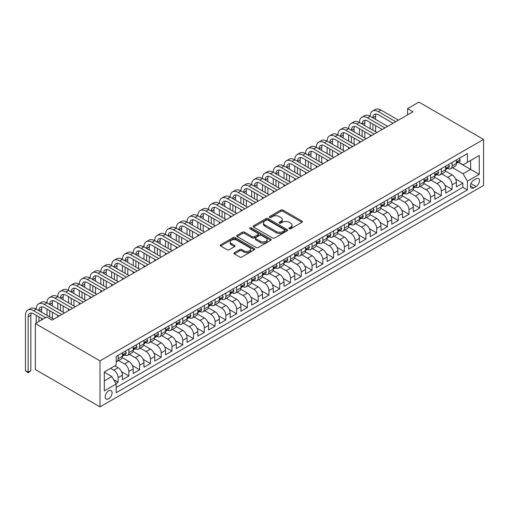 <?xml version="1.0" encoding="UTF-8"?>
<svg xmlns="http://www.w3.org/2000/svg" width="509" height="509" viewBox="0 0 509 509"><rect width="100%" height="100%" fill="white"/><g stroke="black" fill="none" stroke-linecap="round" stroke-linejoin="round"><path stroke-width="0.76" d="M289.22 228.764A1.05 0.604 0 0 0 290.703 228.764L301.939 222.28A1.495 0.865 0 0 0 302.378 221.669A1.495 0.865 0 0 0 301.939 221.059L282.902 210.071A1.495 0.865 0 0 0 280.79 210.071L269.554 216.554A1.05 0.604 0 0 0 269.248 216.98A1.05 0.604 0 0 0 269.554 217.413A1.05 0.604 0 0 0 271.03 217.413L272.487 216.573A4.785 2.761 0 0 1 279.256 216.573L280.841 217.489A4.785 2.761 0 0 1 282.24 219.443A4.785 2.761 0 0 1 280.841 221.396L279.384 222.236A1.05 0.604 0 0 0 279.078 222.662A1.05 0.604 0 0 0 279.384 223.088A1.05 0.604 0 0 0 280.866 223.088L282.323 222.248A4.785 2.761 0 0 1 289.087 222.248L290.677 223.165A4.785 2.761 0 0 1 292.077 225.118A4.785 2.761 0 0 1 290.677 227.071L289.22 227.911A1.05 0.604 0 0 0 288.915 228.337A1.05 0.604 0 0 0 289.22 228.764L289.22 227.911M108.621 398.808A4.874 2.812 120 0 0 111.808 394.513A4.874 2.812 120 0 0 111.064 390.607A4.874 2.812 120 0 0 108.621 390.848A4.874 2.812 120 0 0 105.439 395.143A4.874 2.812 120 0 0 106.184 399.05A4.874 2.812 120 0 0 108.621 398.808M234.363 252.687A1.495 0.865 0 0 0 233.924 253.297A1.495 0.865 0 0 0 234.363 253.908L239.701 256.988A1.495 0.865 0 0 0 241.82 256.988L254.296 249.785A1.495 0.865 0 0 0 254.735 249.175A1.495 0.865 0 0 0 254.296 248.564L235.26 237.576A1.495 0.865 0 0 0 233.147 237.576L220.671 244.778A1.495 0.865 0 0 0 220.232 245.389A1.495 0.865 0 0 0 220.671 246L227.122 249.722A1.495 0.865 0 0 0 229.235 249.722L234.573 246.642A1.495 0.865 0 0 0 235.012 246.032A1.495 0.865 0 0 0 234.573 245.421L231.379 243.569A4.002 2.31 0 0 1 230.202 241.94A4.002 2.31 0 0 1 232.677 239.803A4.002 2.31 0 0 1 237.035 240.305L249.563 247.539A4.002 2.31 0 0 1 250.74 249.175A4.002 2.31 0 0 1 248.265 251.306A4.002 2.31 0 0 1 243.906 250.81L241.82 249.601A1.495 0.865 0 0 0 239.701 249.601L234.363 252.687L234.363 253.908M483.55 139.428L418.907 102.105L407.594 108.64L412.984 111.745L52.064 320.123L46.675 317.012L35.363 323.546L100.006 360.862L483.55 139.428L483.55 185.454L100.006 406.895L100.006 360.862M272.595 238.002A1.495 0.865 0 0 0 274.707 238.002L287.184 230.793A1.495 0.865 0 0 0 287.623 230.189A1.495 0.865 0 0 0 287.184 229.578L268.154 218.584A1.495 0.865 0 0 0 266.035 218.584L253.558 225.792A1.495 0.865 0 0 0 253.119 226.403A1.495 0.865 0 0 0 253.558 227.014L272.595 238.002M250.326 228.993A1.05 0.604 0 0 1 251.389 229.139L251.389 227.898L270.743 239.071A1.495 0.865 0 0 1 271.182 239.682A1.495 0.865 0 0 1 270.743 240.293L258.26 247.495A1.495 0.865 0 0 1 256.148 247.495L237.111 236.507L237.111 235.285A1.495 0.865 0 0 0 236.672 235.896A1.495 0.865 0 0 0 237.111 236.507M237.111 235.285L242.456 232.199A1.495 0.865 0 0 1 244.568 232.199L252.286 236.66A1.495 0.865 0 0 0 254.405 236.66L257.948 234.611A1.495 0.865 0 0 0 258.381 234A1.495 0.865 0 0 0 257.948 233.389L249.906 228.751A1.05 0.604 0 0 1 249.601 228.325A1.05 0.604 0 0 1 250.25 227.765A1.05 0.604 0 0 1 251.389 227.898M115.867 383.493L118.107 382.202L113.634 379.619M110.561 368.331L113.793 370.196A6.095 3.518 60 0 1 118.107 377.659L122.415 375.171L122.415 379.714L128.879 375.979L121.594 371.774M118.597 360.525L124.571 363.973A6.095 3.518 60 0 1 128.879 371.436L133.186 368.949L133.186 373.491L139.651 369.763L132.365 365.551M129.369 354.309L135.343 357.757A6.095 3.518 60 0 1 139.651 365.22L143.964 362.732L143.964 367.269L150.429 363.541L143.137 359.335M140.147 348.086L146.115 351.534A6.095 3.518 60 0 1 150.429 358.998L154.736 356.51L154.736 361.053L161.2 357.318L153.915 353.112M150.918 341.863L156.893 345.312A6.095 3.518 60 0 1 161.2 352.782L165.508 350.294L165.508 354.83L171.972 351.102L164.687 346.89M161.69 335.647L167.665 339.096A6.095 3.518 60 0 1 171.972 346.559L176.279 344.071L176.279 348.614L182.744 344.879L175.459 340.674M172.468 329.425L178.436 332.873A6.095 3.518 60 0 1 182.744 340.336L187.058 337.849L187.058 342.392L193.522 338.657L186.237 334.451M183.24 323.209L189.208 326.657A6.095 3.518 60 0 1 193.522 334.12L197.829 331.633L197.829 336.169L204.294 332.441L197.008 328.235M194.012 316.986L199.986 320.435A6.095 3.518 60 0 1 204.294 327.898L208.601 325.41L208.601 329.953L215.065 326.218L207.78 322.012M204.783 310.764L210.758 314.212A6.095 3.518 60 0 1 215.065 321.675L219.379 319.188L219.379 323.73L225.843 319.996L218.558 315.79M215.561 304.547L221.53 307.996A6.095 3.518 60 0 1 225.843 315.459L230.151 312.971L230.151 317.508L236.615 313.779L229.33 309.574M226.333 298.325L232.308 301.773A6.095 3.518 60 0 1 236.615 309.237L240.922 306.749L240.922 311.292L247.387 307.557L240.102 303.351M237.105 292.102L243.079 295.551A6.095 3.518 60 0 1 247.387 303.02L251.701 300.526L251.701 305.069L258.165 301.341L250.88 297.129M247.883 285.886L253.851 289.335A6.095 3.518 60 0 1 258.165 296.798L262.472 294.31L262.472 298.853L268.937 295.118L261.651 290.913M258.655 279.664L264.629 283.112A6.095 3.518 60 0 1 268.937 290.575L273.244 288.088L273.244 292.63L279.708 288.896L272.423 284.69M269.426 273.448L275.401 276.89A6.095 3.518 60 0 1 279.708 284.359L284.022 281.871L284.022 286.408L290.486 282.68L283.195 278.474M280.204 267.225L286.173 270.673A6.095 3.518 60 0 1 290.486 278.137L294.794 275.649L294.794 280.192L301.258 276.457L293.973 272.251M290.976 261.002L296.951 264.451A6.095 3.518 60 0 1 301.258 271.914L305.565 269.426L305.565 273.969L312.03 270.234L304.745 266.029M301.748 254.786L307.722 258.235A6.095 3.518 60 0 1 312.03 265.698L316.344 263.21L316.344 267.747L322.808 264.018L315.516 259.813M312.526 248.564L318.494 252.012A6.095 3.518 60 0 1 322.808 259.475L327.115 256.988L327.115 261.531L333.58 257.796L326.294 253.59M323.298 242.341L329.272 245.79A6.095 3.518 60 0 1 333.58 253.253L337.887 250.765L337.887 255.308L344.351 251.58L337.066 247.368M334.069 236.125L340.044 239.574A6.095 3.518 60 0 1 344.351 247.037L348.665 244.549L348.665 249.086L355.129 245.357L347.838 241.151M344.847 229.903L350.816 233.351A6.095 3.518 60 0 1 355.129 240.814L359.437 238.327L359.437 242.869L365.901 239.135L358.616 234.929M355.619 223.686L361.594 227.129A6.095 3.518 60 0 1 365.901 234.598L370.208 232.11L370.208 236.647L376.673 232.918L369.388 228.706M366.391 217.464L372.365 220.912A6.095 3.518 60 0 1 376.673 228.376L380.986 225.888L380.986 230.431L387.451 226.696L380.159 222.49M377.169 211.241L383.137 214.69A6.095 3.518 60 0 1 387.451 222.153L391.758 219.665L391.758 224.208L398.223 220.473L390.937 216.268M387.941 205.025L393.915 208.474A6.095 3.518 60 0 1 398.223 215.937L402.53 213.449L402.53 217.986L408.994 214.257L401.709 210.052M398.712 198.803L404.687 202.251A6.095 3.518 60 0 1 408.994 209.714L413.308 207.227L413.308 211.769L419.772 208.035L412.481 203.829M409.49 192.58L415.459 196.029A6.095 3.518 60 0 1 419.772 203.492L424.08 201.004L424.08 205.547L430.544 201.819L423.259 197.607M420.262 186.364L426.237 189.812A6.095 3.518 60 0 1 430.544 197.276L434.851 194.788L434.851 199.324L441.316 195.596L434.031 191.39M431.034 180.141L437.008 183.59A6.095 3.518 60 0 1 441.316 191.053L445.629 188.565L445.629 193.108L452.094 189.373L452.094 184.837A6.095 3.518 -120 0 0 447.78 177.367L441.812 173.919M444.802 185.168L452.094 189.373M122.415 375.171A6.095 3.518 -120 0 0 118.107 367.708L114.875 365.844M133.186 368.949A6.095 3.518 -120 0 0 128.879 361.485L122.217 357.642M143.964 362.732A6.095 3.518 -120 0 0 139.651 355.269L132.989 351.42M154.736 356.51A6.095 3.518 -120 0 0 150.429 349.047L143.761 345.197M165.508 350.294A6.095 3.518 -120 0 0 161.2 342.824L154.539 338.981M176.279 344.071A6.095 3.518 -120 0 0 171.972 336.608L165.31 332.759M187.058 337.849A6.095 3.518 -120 0 0 182.744 330.386L176.082 326.536M197.829 331.633A6.095 3.518 -120 0 0 193.522 324.163L186.86 320.32M208.601 325.41A6.095 3.518 -120 0 0 204.294 317.947L197.632 314.098M219.379 319.188A6.095 3.518 -120 0 0 215.065 311.724L208.404 307.881M230.151 312.971A6.095 3.518 -120 0 0 225.843 305.508L219.182 301.659M240.922 306.749A6.095 3.518 -120 0 0 236.615 299.286L229.953 295.436M251.701 300.526A6.095 3.518 -120 0 0 247.387 293.063L240.725 289.22M262.472 294.31A6.095 3.518 -120 0 0 258.165 286.847L251.503 282.998M273.244 288.088A6.095 3.518 -120 0 0 268.937 280.624L262.275 276.775M284.022 281.871A6.095 3.518 -120 0 0 279.708 274.402L273.047 270.559M294.794 275.649A6.095 3.518 -120 0 0 290.486 268.186L283.818 264.336M305.565 269.426A6.095 3.518 -120 0 0 301.258 261.963L294.596 258.12M316.344 263.21A6.095 3.518 -120 0 0 312.03 255.747L305.368 251.898M327.115 256.988A6.095 3.518 -120 0 0 322.808 249.525L316.14 245.675M337.887 250.765A6.095 3.518 -120 0 0 333.58 243.302L326.918 239.459M348.665 244.549A6.095 3.518 -120 0 0 344.351 237.086L337.69 233.237M359.437 238.327A6.095 3.518 -120 0 0 355.129 230.863L348.461 227.014M370.208 232.11A6.095 3.518 -120 0 0 365.901 224.641L359.239 220.798M380.986 225.888A6.095 3.518 -120 0 0 376.673 218.425L370.011 214.575M391.758 219.665A6.095 3.518 -120 0 0 387.451 212.202L380.783 208.359M402.53 213.449A6.095 3.518 -120 0 0 398.223 205.98L391.561 202.137M413.308 207.227A6.095 3.518 -120 0 0 408.994 199.763L402.333 195.914M424.08 201.004A6.095 3.518 -120 0 0 419.772 193.541L413.104 189.698M434.851 194.788A6.095 3.518 -120 0 0 430.544 187.325L423.882 183.475M445.629 188.565A6.095 3.518 -120 0 0 441.316 181.102L434.654 177.253M476.119 178.799L473.745 180.167A4.721 2.73 120 0 0 470.66 184.334A4.721 2.73 120 0 0 471.385 188.114A4.721 2.73 120 0 0 473.745 187.885L476.119 186.517A4.721 2.73 120 0 0 479.204 182.349A4.721 2.73 120 0 0 478.479 178.57A4.721 2.73 120 0 0 476.119 178.799M104.313 380.891L111.853 376.539L116.167 384.002L116.167 392.713L467.389 189.933L467.389 181.229L463.082 173.76L452.584 167.703M116.167 384.002L104.313 390.848L104.313 371.939L116.167 365.093L116.167 356.389L467.389 153.61L467.389 162.32L479.243 155.474L479.243 174.383L467.389 181.229M124.514 354.983L124.571 355.015A6.095 3.518 60 0 0 127.613 355.32L131.926 352.832A6.095 3.518 -120 0 0 133.186 350.039L133.186 346.559M135.286 348.767L135.343 348.799A6.095 3.518 60 0 0 138.391 349.098L142.698 346.61A6.095 3.518 -120 0 0 143.964 343.823L143.964 340.336M146.058 342.544L146.115 342.576A6.095 3.518 60 0 0 149.162 342.881L153.47 340.394A6.095 3.518 -120 0 0 154.736 337.601L154.736 334.12M156.836 336.322L156.893 336.36A6.095 3.518 60 0 0 159.934 336.659L164.248 334.171A6.095 3.518 -120 0 0 165.508 331.378L165.508 327.898M167.607 330.106L167.665 330.137A6.095 3.518 60 0 0 170.712 330.436L175.02 327.949A6.095 3.518 -120 0 0 176.279 325.162L176.279 321.675M178.379 323.883L178.436 323.915A6.095 3.518 60 0 0 181.484 324.22L185.791 321.733A6.095 3.518 -120 0 0 187.058 318.939L187.058 315.459M189.157 317.667L189.208 317.699A6.095 3.518 60 0 0 192.256 317.998L196.569 315.51A6.095 3.518 -120 0 0 197.829 312.723L197.829 309.237M199.929 311.444L199.986 311.476A6.095 3.518 60 0 0 203.034 311.782L207.341 309.287A6.095 3.518 -120 0 0 208.601 306.501L208.601 303.014M210.701 305.222L210.758 305.254A6.095 3.518 60 0 0 213.805 305.559L218.113 303.071A6.095 3.518 -120 0 0 219.379 300.278L219.379 296.798M221.479 299.006L221.53 299.037A6.095 3.518 60 0 0 224.577 299.337L228.891 296.849A6.095 3.518 -120 0 0 230.151 294.062L230.151 290.575M232.25 292.783L232.308 292.815A6.095 3.518 60 0 0 235.355 293.12L239.663 290.633A6.095 3.518 -120 0 0 240.922 287.839L240.922 284.359M243.022 286.561L243.079 286.599A6.095 3.518 60 0 0 246.127 286.898L250.434 284.41A6.095 3.518 -120 0 0 251.701 281.617L251.701 278.137M253.8 280.344L253.851 280.376A6.095 3.518 60 0 0 256.899 280.675L261.212 278.188A6.095 3.518 -120 0 0 262.472 275.401L262.472 271.914M264.572 274.122L264.629 274.154A6.095 3.518 60 0 0 267.677 274.459L271.984 271.971A6.095 3.518 -120 0 0 273.244 269.178L273.244 265.698M275.344 267.906L275.401 267.938A6.095 3.518 60 0 0 278.448 268.237L282.756 265.749A6.095 3.518 -120 0 0 284.022 262.962L284.022 259.475M286.115 261.683L286.173 261.715A6.095 3.518 60 0 0 289.22 262.014L293.534 259.526A6.095 3.518 -120 0 0 294.794 256.74L294.794 253.253M296.893 255.461L296.951 255.493A6.095 3.518 60 0 0 299.998 255.798L304.306 253.31A6.095 3.518 -120 0 0 305.565 250.517L305.565 247.037M307.665 249.245L307.722 249.276A6.095 3.518 60 0 0 310.77 249.575L315.077 247.088A6.095 3.518 -120 0 0 316.344 244.301L316.344 240.814M318.437 243.022L318.494 243.054A6.095 3.518 60 0 0 321.542 243.359L325.855 240.872A6.095 3.518 -120 0 0 327.115 238.078L327.115 234.598M329.215 236.8L329.272 236.838A6.095 3.518 60 0 0 332.32 237.137L336.627 234.649A6.095 3.518 -120 0 0 337.887 231.856L337.887 228.376M339.987 230.583L340.044 230.615A6.095 3.518 60 0 0 343.091 230.914L347.399 228.426A6.095 3.518 -120 0 0 348.665 225.64L348.665 222.153M350.758 224.361L350.816 224.393A6.095 3.518 60 0 0 353.863 224.698L358.177 222.21A6.095 3.518 -120 0 0 359.437 219.417L359.437 215.937M361.536 218.145L361.594 218.176A6.095 3.518 60 0 0 364.641 218.476L368.949 215.988A6.095 3.518 -120 0 0 370.208 213.201L370.208 209.714M372.308 211.922L372.365 211.954A6.095 3.518 60 0 0 375.413 212.253L379.72 209.765A6.095 3.518 -120 0 0 380.986 206.978L380.986 203.492M383.08 205.7L383.137 205.731A6.095 3.518 60 0 0 386.185 206.037L390.498 203.549A6.095 3.518 -120 0 0 391.758 200.756L391.758 197.276M393.858 199.483L393.915 199.515A6.095 3.518 60 0 0 396.963 199.814L401.27 197.327A6.095 3.518 -120 0 0 402.53 194.54L402.53 191.053M404.63 193.261L404.687 193.293A6.095 3.518 60 0 0 407.734 193.598L412.042 191.11A6.095 3.518 -120 0 0 413.308 188.317L413.308 184.837M415.401 187.038L415.459 187.07A6.095 3.518 60 0 0 418.506 187.376L422.814 184.888A6.095 3.518 -120 0 0 424.08 182.095L424.08 178.614M426.179 180.822L426.237 180.854A6.095 3.518 60 0 0 429.278 181.153L433.592 178.665A6.095 3.518 -120 0 0 434.851 175.879L434.851 172.392M436.951 174.6L437.008 174.632A6.095 3.518 60 0 0 440.056 174.937L444.363 172.449A6.095 3.518 -120 0 0 445.629 169.656L445.629 166.176M116.167 387.489L462.866 187.325L462.866 183.157L456.401 186.886L456.401 182.349A6.095 3.518 -120 0 0 452.094 174.88L445.426 171.037M447.723 168.377L447.78 168.415A6.095 3.518 -120 0 0 450.828 168.714A6.095 3.518 -120 0 0 452.094 165.928L452.094 162.441M450.828 168.714L455.135 166.227A6.095 3.518 -120 0 0 456.401 163.434L456.401 159.953M118.107 355.269L118.107 358.75A6.095 3.518 60 0 1 116.841 361.543A6.095 3.518 60 0 1 116.167 361.784M116.841 361.543L121.148 359.055A6.095 3.518 -120 0 0 122.415 356.262L122.415 352.782M128.879 349.047L128.879 352.527A6.095 3.518 60 0 1 127.613 355.32M139.651 342.824L139.651 346.311A6.095 3.518 60 0 1 138.391 349.098M150.429 336.608L150.429 340.088A6.095 3.518 60 0 1 149.162 342.881M161.2 330.386L161.2 333.872A6.095 3.518 60 0 1 159.934 336.659M171.972 324.163L171.972 327.65A6.095 3.518 60 0 1 170.712 330.436M182.744 317.947L182.744 321.427A6.095 3.518 60 0 1 181.484 324.22M193.522 311.724L193.522 315.211A6.095 3.518 60 0 1 192.256 317.998M204.294 305.508L204.294 308.988A6.095 3.518 60 0 1 203.034 311.782M215.065 299.286L215.065 302.766A6.095 3.518 60 0 1 213.805 305.559M225.843 293.063L225.843 296.55A6.095 3.518 60 0 1 224.577 299.337M236.615 286.847L236.615 290.327A6.095 3.518 60 0 1 235.355 293.12M247.387 280.624L247.387 284.105A6.095 3.518 60 0 1 246.127 286.898M258.165 274.402L258.165 277.889A6.095 3.518 60 0 1 256.899 280.675M268.937 268.186L268.937 271.666A6.095 3.518 60 0 1 267.677 274.459M279.708 261.963L279.708 265.45A6.095 3.518 60 0 1 278.448 268.237M290.486 255.741L290.486 259.227A6.095 3.518 60 0 1 289.22 262.014M301.258 249.525L301.258 253.005A6.095 3.518 60 0 1 299.998 255.798M312.03 243.302L312.03 246.789A6.095 3.518 60 0 1 310.77 249.575M322.808 237.086L322.808 240.566A6.095 3.518 60 0 1 321.542 243.359M333.58 230.863L333.58 234.344A6.095 3.518 60 0 1 332.32 237.137M344.351 224.641L344.351 228.127A6.095 3.518 60 0 1 343.091 230.914M355.129 218.425L355.129 221.905A6.095 3.518 60 0 1 353.863 224.698M365.901 212.202L365.901 215.689A6.095 3.518 60 0 1 364.641 218.476M376.673 205.98L376.673 209.466A6.095 3.518 60 0 1 375.413 212.253M387.451 199.763L387.451 203.244A6.095 3.518 60 0 1 386.185 206.037M398.223 193.541L398.223 197.028A6.095 3.518 60 0 1 396.963 199.814M408.994 187.325L408.994 190.805A6.095 3.518 60 0 1 407.734 193.598M419.772 181.102L419.772 184.582A6.095 3.518 60 0 1 418.506 187.376M430.544 174.88L430.544 178.366A6.095 3.518 60 0 1 429.278 181.153M441.316 168.664L441.316 172.144A6.095 3.518 60 0 1 440.056 174.937M441.316 191.053L441.316 195.596M430.544 197.276L430.544 201.819M419.772 203.492L419.772 208.035M408.994 209.714L408.994 214.257M398.223 215.937L398.223 220.473M387.451 222.153L387.451 226.696M376.673 228.376L376.673 232.918M365.901 234.598L365.901 239.135M355.129 240.814L355.129 245.357M344.351 247.037L344.351 251.58M333.58 253.253L333.58 257.796M322.808 259.475L322.808 264.018M312.03 265.698L312.03 270.234M301.258 271.914L301.258 276.457M290.486 278.137L290.486 282.68M279.708 284.359L279.708 288.896M268.937 290.575L268.937 295.118M258.165 296.798L258.165 301.341M247.387 303.02L247.387 307.557M236.615 309.237L236.615 313.779M225.843 315.459L225.843 319.996M215.065 321.675L215.065 326.218M204.294 327.898L204.294 332.441M193.522 334.12L193.522 338.657M182.744 340.336L182.744 344.879M171.972 346.559L171.972 351.102M161.2 352.782L161.2 357.318M150.429 358.998L150.429 363.541M139.651 365.22L139.651 369.763M128.879 371.436L128.879 375.979M118.107 377.659L118.107 382.202M111.853 376.539L104.313 372.187M463.082 173.76L470.621 169.408L470.621 160.45L479.243 155.474M458.285 162.282L479.243 174.383M458.501 162.161L463.082 164.808L467.389 162.32M35.363 323.546L35.363 369.572L100.006 406.895M407.594 108.64L407.594 114.856M455.58 178.945L462.866 183.157M462.866 187.325L467.389 189.933M289.64 228.916L290.677 228.318A4.785 2.761 0 0 0 292.077 226.365L292.077 225.118M282.24 219.443L282.24 220.683A4.785 2.761 0 0 1 280.841 222.637L279.804 223.235M301.92 222.293L282.902 211.311A1.495 0.865 0 0 0 280.79 211.311L269.967 217.559M287.184 229.578L287.184 230.793L268.154 219.831A1.495 0.865 0 0 0 266.035 219.831L253.577 227.02M284.544 230.615A1.05 0.604 0 0 0 284.849 230.189A1.05 0.604 0 0 0 284.544 229.756L267.836 220.111A1.05 0.604 0 0 0 266.353 220.111L264.82 220.995A4.785 2.761 0 0 0 263.42 222.948A4.785 2.761 0 0 0 264.82 224.902L276.241 231.5A4.785 2.761 0 0 0 283.01 231.5L284.544 230.615L284.544 231.856A1.05 0.604 0 0 0 284.849 231.43L284.849 230.189M263.42 222.948L263.42 224.195A4.785 2.761 0 0 0 264.82 226.149L264.82 224.902M284.544 231.856L283.01 232.74A4.785 2.761 0 0 1 276.241 232.74L264.82 226.149M237.13 236.52L242.456 233.446L242.456 232.199M258.381 234L258.381 235.247A1.495 0.865 0 0 1 257.948 235.858L254.405 237.9A1.495 0.865 0 0 1 252.286 237.9L244.568 233.446A1.495 0.865 0 0 0 242.456 233.446M251.389 229.139L270.724 240.299M260.296 241.285A4.002 2.31 0 0 0 264.661 241.781A4.002 2.31 0 0 0 267.13 239.65A4.002 2.31 0 0 0 265.959 238.015L261.543 235.47A1.495 0.865 0 0 0 259.425 235.47L255.881 237.512A1.495 0.865 0 0 0 255.448 238.123A1.495 0.865 0 0 0 255.881 238.734L260.296 241.285L260.296 242.526A4.002 2.31 0 0 0 264.661 243.028A4.002 2.31 0 0 0 267.13 240.891L267.13 239.65M255.448 238.123L255.448 239.37A1.495 0.865 0 0 0 255.881 239.974L255.881 238.734M260.296 242.526L255.881 239.974M250.74 249.175L250.74 250.415A4.002 2.31 0 0 1 248.265 252.553A4.002 2.31 0 0 1 243.906 252.05L241.82 250.848A1.495 0.865 0 0 0 239.701 250.848L234.382 253.915M230.202 241.94L230.202 243.181A4.002 2.31 0 0 0 231.379 244.816L231.379 243.569M234.554 246.649L231.379 244.816M254.277 249.798L235.26 238.816A1.495 0.865 0 0 0 233.147 238.816L220.69 246.012L220.671 244.778M459.258 158.305L460.168 159.89A4.04 2.329 60 0 1 459.334 161.677L457.286 162.861A4.04 2.329 -120 0 0 457.992 161.932L457.903 161.569M42.902 319.188L33.53 313.779A7.616 4.396 -120 0 0 29.719 313.398A7.616 4.396 -120 0 0 28.141 316.891L28.141 372.187L25.45 370.628L25.45 315.332A11.427 6.598 60 0 1 27.817 310.102L30.508 308.549A11.427 6.598 60 0 1 36.222 309.116A11.427 6.598 60 0 1 38.589 303.879L41.286 302.327A11.427 6.598 60 0 1 47 302.893A11.427 6.598 60 0 1 49.367 297.663L52.058 296.104A11.427 6.598 60 0 1 57.771 296.671A11.427 6.598 60 0 1 60.138 291.441L62.83 289.888A11.427 6.598 60 0 1 68.543 290.454A11.427 6.598 60 0 1 70.91 285.218L73.608 283.666A11.427 6.598 60 0 1 79.321 284.232A11.427 6.598 60 0 1 81.688 279.002L84.379 277.443A11.427 6.598 60 0 1 90.093 278.009A11.427 6.598 60 0 1 92.46 272.779L95.151 271.227A11.427 6.598 60 0 1 100.865 271.793A11.427 6.598 60 0 1 103.232 266.563L105.929 265.004A11.427 6.598 60 0 1 111.643 265.571A11.427 6.598 60 0 1 114.01 260.341L116.701 258.788A11.427 6.598 60 0 1 122.415 259.355A11.427 6.598 60 0 1 124.781 254.118L127.473 252.566A11.427 6.598 60 0 1 133.186 253.132A11.427 6.598 60 0 1 135.553 247.902L138.251 246.343A11.427 6.598 60 0 1 143.964 246.91A11.427 6.598 60 0 1 146.331 241.68L149.022 240.127A11.427 6.598 60 0 1 154.736 240.693A11.427 6.598 60 0 1 157.103 235.457L159.794 233.905A11.427 6.598 60 0 1 165.508 234.471A11.427 6.598 60 0 1 167.875 229.241L170.566 227.682A11.427 6.598 60 0 1 176.279 228.248A11.427 6.598 60 0 1 178.646 223.018L181.344 221.466A11.427 6.598 60 0 1 187.058 222.032A11.427 6.598 60 0 1 189.424 216.802L192.116 215.243A11.427 6.598 60 0 1 197.829 215.81A11.427 6.598 60 0 1 200.196 210.58L202.887 209.027A11.427 6.598 60 0 1 208.601 209.587A11.427 6.598 60 0 1 210.968 204.357L213.665 202.805A11.427 6.598 60 0 1 219.379 203.371A11.427 6.598 60 0 1 221.746 198.141L224.437 196.582A11.427 6.598 60 0 1 230.151 197.148A11.427 6.598 60 0 1 232.518 191.918L235.209 190.366A11.427 6.598 60 0 1 240.922 190.932A11.427 6.598 60 0 1 243.289 185.696L245.987 184.143A11.427 6.598 60 0 1 251.701 184.71A11.427 6.598 60 0 1 254.067 179.48L256.759 177.921A11.427 6.598 60 0 1 262.472 178.487A11.427 6.598 60 0 1 264.839 173.257L267.53 171.705A11.427 6.598 60 0 1 273.244 172.271A11.427 6.598 60 0 1 275.611 167.041L278.308 165.482A11.427 6.598 60 0 1 284.022 166.049A11.427 6.598 60 0 1 286.389 160.819L289.08 159.26A11.427 6.598 60 0 1 294.794 159.826A11.427 6.598 60 0 1 297.161 154.596L299.852 153.044A11.427 6.598 60 0 1 305.565 153.61A11.427 6.598 60 0 1 307.932 148.38L310.63 146.821A11.427 6.598 60 0 1 316.344 147.387A11.427 6.598 60 0 1 318.71 142.157L321.402 140.605A11.427 6.598 60 0 1 327.115 141.171A11.427 6.598 60 0 1 329.482 135.935L332.173 134.382A11.427 6.598 60 0 1 337.887 134.949A11.427 6.598 60 0 1 340.254 129.719L342.951 128.16A11.427 6.598 60 0 1 348.665 128.726A11.427 6.598 60 0 1 351.032 123.496L353.723 121.944A11.427 6.598 60 0 1 359.437 122.51A11.427 6.598 60 0 1 361.804 117.274L364.495 115.721A11.427 6.598 60 0 1 370.208 116.287A11.427 6.598 60 0 1 372.575 111.057L375.273 109.499A11.427 6.598 60 0 1 380.986 110.065L398.439 120.143M372.575 111.057A11.427 6.598 60 0 1 378.289 111.624L395.741 121.702M456.535 163.045L456.554 163.045A4.04 2.329 -120 0 0 457.286 162.861M457.47 161.627L457.992 161.932C457.737 161.321 457.305 161.569 456.7 162.676A4.04 2.329 60 0 1 456.401 163.249M393.05 123.254L378.289 114.735A7.616 4.396 -120 0 0 374.484 114.353A7.616 4.396 -120 0 0 372.906 117.84L375.597 116.287L375.597 119.399M376.075 114.003A7.616 4.396 -120 0 0 375.597 116.287M372.906 124.062L372.906 130.285M375.597 125.615L375.597 131.837M370.208 136.444L370.208 134.949M370.208 128.726L370.208 122.51M448.48 164.528L449.396 166.112A4.04 2.329 60 0 1 448.563 167.9L446.514 169.077A4.04 2.329 -120 0 0 447.22 168.148L447.131 167.792M361.804 117.274A11.427 6.598 60 0 1 367.517 117.84L370.208 116.287L387.661 126.366M367.517 117.84L384.969 127.918M445.763 169.268L445.776 169.268A4.04 2.329 -120 0 0 446.514 169.077M446.698 167.849L447.22 168.148C446.966 167.544 446.533 167.792 445.922 168.893A4.04 2.329 60 0 1 445.629 169.472M382.278 129.477L367.517 120.951A7.616 4.396 -120 0 0 363.706 120.576A7.616 4.396 -120 0 0 362.128 124.062L364.826 122.51L364.826 125.615M365.303 120.226A7.616 4.396 -120 0 0 364.826 122.51M362.128 130.285L362.128 136.501M364.826 131.837L364.826 138.06M359.437 142.66L359.437 141.171M359.437 134.949L359.437 128.726M437.708 170.744L438.624 172.328A4.04 2.329 60 0 1 437.785 174.116L435.742 175.3A4.04 2.329 -120 0 0 436.442 174.371L436.359 174.014M351.032 123.496A11.427 6.598 60 0 1 356.745 124.062L359.437 122.51L376.889 132.582M356.745 124.062L374.198 134.141M434.985 175.49L435.004 175.49A4.04 2.329 -120 0 0 435.742 175.3M435.92 174.065L436.442 174.371C436.188 173.76 435.761 174.008 435.15 175.115A4.04 2.329 60 0 1 434.851 175.688M371.5 135.693L356.745 127.174A7.616 4.396 -120 0 0 352.934 126.798A7.616 4.396 -120 0 0 351.356 130.285L354.048 128.726L354.048 131.837M354.525 126.442A7.616 4.396 -120 0 0 354.048 128.726M351.356 136.501L351.356 142.724M354.048 138.06L354.048 144.276M348.665 148.882L348.665 147.387M348.665 141.171L348.665 134.949M426.936 176.967L427.846 178.551A4.04 2.329 60 0 1 427.013 180.339L424.964 181.522A4.04 2.329 -120 0 0 425.67 180.587L425.588 180.231M340.254 129.719A11.427 6.598 60 0 1 345.967 130.285L348.665 128.726L366.117 138.804M345.967 130.285L363.42 140.357M424.213 181.707L424.232 181.707A4.04 2.329 -120 0 0 424.964 181.522M425.149 180.288L425.67 180.587C425.416 179.982 424.983 180.231 424.379 181.338A4.04 2.329 60 0 1 424.08 181.91M360.728 141.916L345.967 133.396A7.616 4.396 -120 0 0 342.163 133.014A7.616 4.396 -120 0 0 340.585 136.501L343.276 134.949L343.276 138.06M343.753 132.664A7.616 4.396 -120 0 0 343.276 134.949M340.585 142.724L340.585 148.946M343.276 144.276L343.276 150.499M337.887 155.099L337.887 153.61M337.887 147.387L337.887 141.171M416.158 183.183L417.075 184.773A4.04 2.329 60 0 1 416.241 186.555L414.192 187.738A4.04 2.329 -120 0 0 414.899 186.809L414.81 186.453M329.482 135.935A11.427 6.598 60 0 1 335.196 136.501L337.887 134.949L355.339 145.027M335.196 136.501L352.648 146.579M413.442 187.929L413.454 187.929A4.04 2.329 -120 0 0 414.192 187.738M414.377 186.51L414.899 186.809C414.644 186.199 414.211 186.453 413.601 187.554A4.04 2.329 60 0 1 413.308 188.133M349.957 148.132L335.196 139.612A7.616 4.396 -120 0 0 331.384 139.237A7.616 4.396 -120 0 0 329.807 142.724L332.504 141.171L332.504 144.276M332.981 138.887A7.616 4.396 -120 0 0 332.504 141.171M329.807 148.946L329.807 155.162M332.504 150.499L332.504 156.721M327.115 161.321L327.115 159.826M327.115 153.61L327.115 147.387M405.387 189.405L406.303 190.99A4.04 2.329 60 0 1 405.463 192.777L403.421 193.961A4.04 2.329 -120 0 0 404.121 193.032L404.038 192.669M318.71 142.157A11.427 6.598 60 0 1 324.424 142.724L327.115 141.171L344.568 151.243M324.424 142.724L341.876 152.802M402.664 194.152L402.683 194.152A4.04 2.329 -120 0 0 403.421 193.961M403.599 192.726L404.121 193.032C403.866 192.421 403.44 192.669 402.829 193.776A4.04 2.329 60 0 1 402.53 194.349M339.179 154.354L324.424 145.835A7.616 4.396 -120 0 0 320.613 145.453A7.616 4.396 -120 0 0 319.035 148.946L321.726 147.387L321.726 150.499M322.203 145.103A7.616 4.396 -120 0 0 321.726 147.387M319.035 155.162L319.035 161.385M321.726 156.721L321.726 162.937M316.344 167.544L316.344 166.049M316.344 159.826L316.344 153.61M394.615 195.628L395.525 197.212A4.04 2.329 60 0 1 394.691 199L392.643 200.177A4.04 2.329 -120 0 0 393.349 199.248L393.266 198.892M307.932 148.38A11.427 6.598 60 0 1 313.646 148.946L316.344 147.387L333.796 157.466M313.646 148.946L331.098 159.018M391.892 200.368L391.911 200.368A4.04 2.329 -120 0 0 392.643 200.177M392.827 198.949L393.349 199.248C393.094 198.644 392.662 198.892 392.057 199.999A4.04 2.329 60 0 1 391.758 200.571M328.407 160.577L313.646 152.051A7.616 4.396 -120 0 0 309.841 151.676A7.616 4.396 -120 0 0 308.263 155.162L310.954 153.61L310.954 156.721M311.432 151.326A7.616 4.396 -120 0 0 310.954 153.61M308.263 161.385L308.263 167.601M310.954 162.937L310.954 169.16M305.565 173.76L305.565 172.271M305.565 166.049L305.565 159.826M383.837 201.844L384.753 203.435A4.04 2.329 60 0 1 383.92 205.216L381.871 206.399A4.04 2.329 -120 0 0 382.577 205.471L382.488 205.114M297.161 154.596A11.427 6.598 60 0 1 302.874 155.162L305.565 153.61L323.024 163.688M302.874 155.162L320.326 165.24M381.12 206.59L381.133 206.59A4.04 2.329 -120 0 0 381.871 206.399M382.055 205.172L382.577 205.471C382.323 204.86 381.89 205.108 381.279 206.215A4.04 2.329 60 0 1 380.986 206.794M317.635 166.793L302.874 158.274A7.616 4.396 -120 0 0 299.063 157.898A7.616 4.396 -120 0 0 297.485 161.385L300.183 159.826L300.183 162.937M300.66 157.548A7.616 4.396 -120 0 0 300.183 159.826M297.485 167.601L297.485 173.823M300.183 169.16L300.183 175.382M294.794 179.982L294.794 178.487M294.794 172.271L294.794 166.049M373.065 208.066L373.981 209.651A4.04 2.329 60 0 1 373.142 211.439L371.099 212.622A4.04 2.329 -120 0 0 371.799 211.693L371.716 211.33M286.389 160.819A11.427 6.598 60 0 1 292.102 161.385L294.794 159.826L312.246 169.904M292.102 161.385L309.555 171.463M370.342 212.807L370.361 212.807A4.04 2.329 -120 0 0 371.099 212.622M371.277 211.388L371.799 211.693C371.545 211.082 371.118 211.33 370.507 212.438A4.04 2.329 60 0 1 370.208 213.01M306.863 173.015L292.102 164.496A7.616 4.396 -120 0 0 288.291 164.114A7.616 4.396 -120 0 0 286.713 167.601L289.405 166.049L289.405 169.16M289.882 163.764A7.616 4.396 -120 0 0 289.405 166.049M286.713 173.823L286.713 180.046M289.405 175.382L289.405 181.598M284.022 186.205L284.022 184.71M284.022 178.487L284.022 172.271M362.293 214.289L363.21 215.873A4.04 2.329 60 0 1 362.37 217.661L360.321 218.838A4.04 2.329 -120 0 0 361.027 217.909L360.945 217.553M275.611 167.041A11.427 6.598 60 0 1 281.324 167.601L284.022 166.049L301.474 176.127M281.324 167.601L298.783 177.679M359.57 219.029L359.589 219.029A4.04 2.329 -120 0 0 360.321 218.838M360.506 217.61L361.027 217.909C360.773 217.305 360.34 217.553 359.736 218.66A4.04 2.329 60 0 1 359.437 219.233M296.085 179.238L281.324 170.712A7.616 4.396 -120 0 0 277.52 170.337A7.616 4.396 -120 0 0 275.942 173.823L278.633 172.271L278.633 175.382M279.11 169.987A7.616 4.396 -120 0 0 278.633 172.271M275.942 180.046L275.942 186.262M278.633 181.598L278.633 187.821M273.244 192.421L273.244 190.932M273.244 184.71L273.244 178.487M351.515 220.505L352.432 222.089A4.04 2.329 60 0 1 351.598 223.877L349.549 225.061A4.04 2.329 -120 0 0 350.256 224.132L350.167 223.775M264.839 173.257A11.427 6.598 60 0 1 270.553 173.823L273.244 172.271L290.703 182.343M270.553 173.823L288.005 183.902M348.799 225.252L348.811 225.252A4.04 2.329 -120 0 0 349.549 225.061M349.734 223.833L350.256 224.132C350.001 223.521 349.568 223.769 348.958 224.876A4.04 2.329 60 0 1 348.665 225.449M285.314 185.454L270.553 176.935A7.616 4.396 -120 0 0 266.741 176.559A7.616 4.396 -120 0 0 265.164 180.046L267.861 178.487L267.861 181.598M268.338 176.203A7.616 4.396 -120 0 0 267.861 178.487M265.164 186.262L265.164 192.485M267.861 187.821L267.861 194.037M262.472 198.644L262.472 197.148M262.472 190.932L262.472 184.71M340.744 226.728L341.66 228.312A4.04 2.329 60 0 1 340.826 230.1L338.778 231.283A4.04 2.329 -120 0 0 339.478 230.348L339.395 229.992M254.067 179.48A11.427 6.598 60 0 1 259.781 180.046L262.472 178.487L279.925 188.565M259.781 180.046L277.233 190.118M338.021 231.468L338.04 231.468A4.04 2.329 -120 0 0 338.778 231.283M338.956 230.049L339.478 230.348C339.223 229.744 338.797 229.992 338.186 231.099A4.04 2.329 60 0 1 337.887 231.671M274.542 191.677L259.781 183.157A7.616 4.396 -120 0 0 255.97 182.776A7.616 4.396 -120 0 0 254.392 186.262L257.083 184.71L257.083 187.821M257.56 182.426A7.616 4.396 -120 0 0 257.083 184.71M254.392 192.485L254.392 198.707M257.083 194.037L257.083 200.26M251.701 204.86L251.701 203.371M251.701 197.148L251.701 190.932M329.972 232.944L330.888 234.534A4.04 2.329 60 0 1 330.048 236.322L328 237.499A4.04 2.329 -120 0 0 328.706 236.57L328.623 236.214M243.289 185.696A11.427 6.598 60 0 1 249.003 186.262L251.701 184.71L269.153 194.788M249.003 186.262L266.462 196.34M327.249 237.69L327.268 237.69A4.04 2.329 -120 0 0 328 237.499M328.184 236.271L328.706 236.57C328.451 235.966 328.019 236.214 327.414 237.315A4.04 2.329 60 0 1 327.115 237.894M263.764 197.899L249.003 189.373A7.616 4.396 -120 0 0 245.198 188.998A7.616 4.396 -120 0 0 243.62 192.485L246.311 190.932L246.311 194.037M246.789 188.648A7.616 4.396 -120 0 0 246.311 190.932M243.62 198.707L243.62 204.923M246.311 200.26L246.311 206.482M240.922 211.082L240.922 209.587M240.922 203.371L240.922 197.148M319.194 239.166L320.11 240.751A4.04 2.329 60 0 1 319.277 242.538L317.228 243.722A4.04 2.329 -120 0 0 317.934 242.793L317.845 242.43M232.518 191.918A11.427 6.598 60 0 1 238.231 192.485L240.922 190.932L258.381 201.004M238.231 192.485L255.683 202.563M316.477 243.913L316.49 243.913A4.04 2.329 -120 0 0 317.228 243.722M317.412 242.488L317.934 242.793C317.68 242.182 317.247 242.43 316.636 243.537A4.04 2.329 60 0 1 316.344 244.11M252.992 204.115L238.231 195.596A7.616 4.396 -120 0 0 234.42 195.221A7.616 4.396 -120 0 0 232.842 198.707L235.54 197.148L235.54 200.26M236.017 194.864A7.616 4.396 -120 0 0 235.54 197.148M232.842 204.923L232.842 211.146M235.54 206.482L235.54 212.698M230.151 217.305L230.151 215.81M230.151 209.587L230.151 203.371M308.422 245.389L309.338 246.973A4.04 2.329 60 0 1 308.505 248.761L306.456 249.944A4.04 2.329 -120 0 0 307.156 249.009L307.073 248.653M221.746 198.141A11.427 6.598 60 0 1 227.459 198.707L230.151 197.148L247.603 207.227M227.459 198.707L244.912 208.779M305.705 250.129L305.718 250.129A4.04 2.329 -120 0 0 306.456 249.944M306.634 248.71L307.156 249.009C306.902 248.405 306.475 248.653 305.864 249.76A4.04 2.329 60 0 1 305.565 250.333M242.22 210.338L227.459 201.812A7.616 4.396 -120 0 0 223.648 201.437A7.616 4.396 -120 0 0 222.07 204.923L224.762 203.371L224.762 206.482M225.239 201.087A7.616 4.396 -120 0 0 224.762 203.371M222.07 211.146L222.07 217.368M224.762 212.698L224.762 218.921M219.379 223.521L219.379 222.032M219.379 215.81L219.379 209.587M297.65 251.605L298.567 253.196A4.04 2.329 60 0 1 297.727 254.977L295.684 256.161A4.04 2.329 -120 0 0 296.384 255.232L296.302 254.875M210.968 204.357A11.427 6.598 60 0 1 216.681 204.923L219.379 203.371L236.831 213.449M216.681 204.923L234.14 215.002M294.927 256.351L294.946 256.351A4.04 2.329 -120 0 0 295.684 256.161M295.863 254.933L296.384 255.232C296.13 254.621 295.697 254.869 295.093 255.976A4.04 2.329 60 0 1 294.794 256.555M231.442 216.554L216.681 208.035A7.616 4.396 -120 0 0 212.877 207.659A7.616 4.396 -120 0 0 211.299 211.146L213.99 209.593L213.99 212.698M214.467 207.309A7.616 4.396 -120 0 0 213.99 209.593M211.299 217.368L211.299 223.585M213.99 218.921L213.99 225.143M208.601 229.744L208.601 228.248M208.601 222.032L208.601 215.81M286.872 257.828L287.789 259.412A4.04 2.329 60 0 1 286.955 261.2L284.906 262.383A4.04 2.329 -120 0 0 285.613 261.454L285.524 261.092M200.196 210.58A11.427 6.598 60 0 1 205.91 211.146L208.601 209.587L226.06 219.665M205.91 211.146L223.362 221.224M284.156 262.574L284.168 262.574A4.04 2.329 -120 0 0 284.906 262.383M285.091 261.149L285.613 261.454C285.358 260.843 284.925 261.092 284.315 262.199A4.04 2.329 60 0 1 284.022 262.771M220.671 222.777L205.91 214.257A7.616 4.396 -120 0 0 202.098 213.875A7.616 4.396 -120 0 0 200.521 217.368L203.218 215.81L203.218 218.921M203.695 213.526A7.616 4.396 -120 0 0 203.218 215.81M200.521 223.585L200.521 229.807M203.218 225.143L203.218 231.36M197.829 235.966L197.829 234.471M197.829 228.248L197.829 222.032M276.101 264.05L277.017 265.634A4.04 2.329 60 0 1 276.183 267.422L274.135 268.599A4.04 2.329 -120 0 0 274.835 267.67L274.752 267.314M189.424 216.802A11.427 6.598 60 0 1 195.138 217.368L197.829 215.81L215.282 225.888M195.138 217.368L212.59 227.44M273.384 268.79L273.397 268.79A4.04 2.329 -120 0 0 274.135 268.599M274.313 267.371L274.835 267.67C274.58 267.066 274.154 267.314 273.543 268.421A4.04 2.329 60 0 1 273.244 268.994M209.899 228.999L195.138 220.473A7.616 4.396 -120 0 0 191.327 220.098A7.616 4.396 -120 0 0 189.749 223.585L192.44 222.032L192.44 225.143M192.917 219.748A7.616 4.396 -120 0 0 192.44 222.032M189.749 229.807L189.749 236.023M192.44 231.36L192.44 237.582M187.058 242.182L187.058 240.693M187.058 234.471L187.058 228.248M265.329 270.266L266.245 271.857A4.04 2.329 60 0 1 265.405 273.638L263.363 274.822A4.04 2.329 -120 0 0 264.063 273.893L263.98 273.537M178.646 223.018A11.427 6.598 60 0 1 184.36 223.585L187.058 222.032L204.51 232.104M184.36 223.585L201.819 233.663M262.606 275.013L262.625 275.013A4.04 2.329 -120 0 0 263.363 274.822M263.541 273.594L264.063 273.893C263.808 273.282 263.376 273.53 262.771 274.637A4.04 2.329 60 0 1 262.472 275.21M199.121 235.215L184.36 226.696A7.616 4.396 -120 0 0 180.555 226.32A7.616 4.396 -120 0 0 178.977 229.807L181.668 228.248L181.668 231.36M182.146 225.964A7.616 4.396 -120 0 0 181.668 228.248M178.977 236.023L178.977 242.246M181.668 237.582L181.668 243.798M176.279 248.405L176.279 246.91M176.279 240.693L176.279 234.471M254.551 276.489L255.467 278.073A4.04 2.329 60 0 1 254.634 279.861L252.585 281.044A4.04 2.329 -120 0 0 253.291 280.115L253.202 279.753M167.875 229.241A11.427 6.598 60 0 1 173.588 229.807L176.279 228.248L193.738 238.327M173.588 229.807L191.04 239.885M251.834 281.229L251.847 281.229A4.04 2.329 -120 0 0 252.585 281.044M252.769 279.81L253.291 280.115C253.037 279.505 252.604 279.753 252 280.86A4.04 2.329 60 0 1 251.701 281.432M188.349 241.438L173.588 232.918A7.616 4.396 -120 0 0 169.777 232.537A7.616 4.396 -120 0 0 168.205 236.023L170.897 234.471L170.897 237.582M171.374 232.187A7.616 4.396 -120 0 0 170.897 234.471M168.205 242.246L168.205 248.468M170.897 243.798L170.897 250.021M165.508 254.627L165.508 253.132M165.508 246.91L165.508 240.693M243.779 282.711L244.695 284.296A4.04 2.329 60 0 1 243.862 286.083L241.813 287.261A4.04 2.329 -120 0 0 242.513 286.332L242.43 285.975M157.103 235.457A11.427 6.598 60 0 1 162.816 236.023L165.508 234.471L182.96 244.549M162.816 236.023L180.269 246.101M241.062 287.451L241.075 287.451A4.04 2.329 -120 0 0 241.813 287.261M241.991 286.033L242.513 286.332C242.259 285.727 241.832 285.975 241.221 287.076A4.04 2.329 60 0 1 240.922 287.655M177.577 247.66L162.816 239.135A7.616 4.396 -120 0 0 159.005 238.759A7.616 4.396 -120 0 0 157.427 242.246L160.125 240.693L160.125 243.798M160.596 238.409A7.616 4.396 -120 0 0 160.125 240.693M157.427 248.468L157.427 254.685M160.125 250.021L160.125 256.243M154.736 260.843L154.736 259.355M154.736 253.132L154.736 246.91M233.007 288.927L233.924 290.512A4.04 2.329 60 0 1 233.084 292.3L231.041 293.483A4.04 2.329 -120 0 0 231.741 292.554L231.659 292.191M146.331 241.68A11.427 6.598 60 0 1 152.045 242.246L154.736 240.693L172.188 250.765M152.045 242.246L169.497 252.324M230.284 293.674L230.303 293.674A4.04 2.329 -120 0 0 231.041 293.483M231.22 292.249L231.741 292.554C231.487 291.943 231.054 292.191 230.45 293.299A4.04 2.329 60 0 1 230.151 293.871M166.799 253.876L152.045 245.357A7.616 4.396 -120 0 0 148.234 244.982A7.616 4.396 -120 0 0 146.656 248.468L149.347 246.91L149.347 250.021M149.824 244.625A7.616 4.396 -120 0 0 149.347 246.91M146.656 254.685L146.656 260.907M149.347 256.243L149.347 262.459M143.964 267.066L143.964 265.571M143.964 259.355L143.964 253.132M222.229 295.15L223.146 296.734A4.04 2.329 60 0 1 222.312 298.522L220.263 299.706A4.04 2.329 -120 0 0 220.97 298.77L220.881 298.414M135.553 247.902A11.427 6.598 60 0 1 141.267 248.468L143.964 246.91L161.417 256.988M141.267 248.468L158.719 258.54M219.513 299.89L219.532 299.89A4.04 2.329 -120 0 0 220.263 299.706M220.448 298.471L220.97 298.77C220.715 298.166 220.282 298.414 219.678 299.521A4.04 2.329 60 0 1 219.379 300.094M156.028 260.099L141.267 251.573A7.616 4.396 -120 0 0 137.462 251.198A7.616 4.396 -120 0 0 135.884 254.685L138.575 253.132L138.575 256.243M139.052 250.848A7.616 4.396 -120 0 0 138.575 253.132M135.884 260.907L135.884 267.13M138.575 262.459L138.575 268.682M133.186 273.282L133.186 271.793M133.186 265.571L133.186 259.355M211.458 301.366L212.374 302.957A4.04 2.329 60 0 1 211.54 304.738L209.492 305.922A4.04 2.329 -120 0 0 210.192 304.993L210.109 304.637M124.781 254.118A11.427 6.598 60 0 1 130.495 254.685L133.186 253.132L150.639 263.21M130.495 254.685L147.947 264.763M208.741 306.113L208.754 306.113A4.04 2.329 -120 0 0 209.492 305.922M209.676 304.694L210.192 304.993C209.943 304.382 209.511 304.637 208.9 305.737A4.04 2.329 60 0 1 208.601 306.316M145.256 266.315L130.495 257.796A7.616 4.396 -120 0 0 126.684 257.42A7.616 4.396 -120 0 0 125.106 260.907L127.804 259.355L127.804 262.459M128.281 257.07A7.616 4.396 -120 0 0 127.804 259.355M125.106 267.13L125.106 273.346M127.804 268.682L127.804 274.905M122.415 279.505L122.415 278.009M122.415 271.793L122.415 265.571M200.686 307.589L201.602 309.173A4.04 2.329 60 0 1 200.762 310.961L198.72 312.144A4.04 2.329 -120 0 0 199.42 311.215L199.337 310.853M114.01 260.341A11.427 6.598 60 0 1 119.723 260.907L122.415 259.355L139.867 269.426M119.723 260.907L137.175 270.985M197.963 312.335L197.982 312.335A4.04 2.329 -120 0 0 198.72 312.144M198.898 310.91L199.42 311.215C199.165 310.605 198.733 310.853 198.128 311.96A4.04 2.329 60 0 1 197.829 312.532M134.478 272.538L119.723 264.018A7.616 4.396 -120 0 0 115.912 263.637A7.616 4.396 -120 0 0 114.334 267.13L117.025 265.571L117.025 268.682M117.503 263.287A7.616 4.396 -120 0 0 117.025 265.571M114.334 273.346L114.334 279.568M117.025 274.905L117.025 281.121M111.643 285.727L111.643 284.232M111.643 278.009L111.643 271.793M189.914 313.811L190.824 315.395A4.04 2.329 60 0 1 189.991 317.183L187.942 318.36A4.04 2.329 -120 0 0 188.648 317.431L188.559 317.075M103.232 266.563A11.427 6.598 60 0 1 108.945 267.13L111.643 265.571L129.095 275.649M108.945 267.13L126.397 277.201M187.191 318.551L187.21 318.551A4.04 2.329 -120 0 0 187.942 318.36M188.126 317.132L188.648 317.431C188.394 316.827 187.961 317.075 187.357 318.182A4.04 2.329 60 0 1 187.058 318.755M123.706 278.76L108.945 270.234A7.616 4.396 -120 0 0 105.14 269.859A7.616 4.396 -120 0 0 103.562 273.346L106.254 271.793L106.254 274.905M106.731 269.509A7.616 4.396 -120 0 0 106.254 271.793M103.562 279.568L103.562 285.784M106.254 281.121L106.254 287.343M100.865 291.943L100.865 290.454M100.865 284.232L100.865 278.009M179.136 320.027L180.052 321.618A4.04 2.329 60 0 1 179.219 323.4L177.17 324.583A4.04 2.329 -120 0 0 177.87 323.654L177.787 323.298M92.46 272.779A11.427 6.598 60 0 1 98.173 273.346L100.865 271.793L118.317 281.871M98.173 273.346L115.626 283.424M176.419 324.774L176.432 324.774A4.04 2.329 -120 0 0 177.17 324.583M177.355 323.355L177.87 323.654C177.622 323.043 177.189 323.291 176.578 324.398A4.04 2.329 60 0 1 176.279 324.977M112.934 284.976L98.173 276.457A7.616 4.396 -120 0 0 94.362 276.082A7.616 4.396 -120 0 0 92.784 279.568L95.482 278.009L95.482 281.121M95.959 275.725A7.616 4.396 -120 0 0 95.482 278.009M92.784 285.784L92.784 292.007M95.482 287.343L95.482 293.559M90.093 298.166L90.093 296.671M90.093 290.454L90.093 284.232M168.364 326.25L169.281 327.834A4.04 2.329 60 0 1 168.441 329.622L166.398 330.805A4.04 2.329 -120 0 0 167.098 329.877L167.016 329.514M81.688 279.002A11.427 6.598 60 0 1 87.402 279.568L90.093 278.009L107.545 288.088M87.402 279.568L104.854 289.646M165.641 330.99L165.66 330.99A4.04 2.329 -120 0 0 166.398 330.805M166.577 329.571L167.098 329.877C166.844 329.266 166.418 329.514 165.807 330.621A4.04 2.329 60 0 1 165.508 331.194M102.156 291.199L87.402 282.68A7.616 4.396 -120 0 0 83.591 282.298A7.616 4.396 -120 0 0 82.013 285.784L84.704 284.232L84.704 287.343M85.181 281.948A7.616 4.396 -120 0 0 84.704 284.232M82.013 292.007L82.013 298.229M84.704 293.559L84.704 299.782M79.321 304.388L79.321 302.893M79.321 296.671L79.321 290.454M157.593 332.472L158.503 334.057A4.04 2.329 60 0 1 157.669 335.845L155.62 337.022A4.04 2.329 -120 0 0 156.327 336.093L156.238 335.736M70.91 285.218A11.427 6.598 60 0 1 76.624 285.784L79.321 284.232L96.774 294.31M76.624 285.784L94.076 295.863M154.87 337.212L154.889 337.212A4.04 2.329 -120 0 0 155.62 337.022M155.805 335.794L156.327 336.093C156.072 335.488 155.639 335.736 155.035 336.837A4.04 2.329 60 0 1 154.736 337.416M91.385 297.421L76.624 288.896A7.616 4.396 -120 0 0 72.819 288.52A7.616 4.396 -120 0 0 71.241 292.007L73.932 290.454L73.932 293.559M74.409 288.17A7.616 4.396 -120 0 0 73.932 290.454M71.241 298.229L71.241 304.446M73.932 299.782L73.932 306.004M68.543 310.605L68.543 309.116M68.543 302.893L68.543 296.671M146.815 338.689L147.731 340.273A4.04 2.329 60 0 1 146.897 342.061L144.849 343.244A4.04 2.329 -120 0 0 145.555 342.315L145.466 341.959M60.138 291.441A11.427 6.598 60 0 1 65.852 292.007L68.543 290.454L85.996 300.526M65.852 292.007L83.304 302.085M144.098 343.435L144.111 343.435A4.04 2.329 -120 0 0 144.849 343.244M145.033 342.01L145.555 342.315C145.3 341.704 144.868 341.953 144.257 343.06A4.04 2.329 60 0 1 143.964 343.632M80.613 303.638L65.852 295.118A7.616 4.396 -120 0 0 62.041 294.743A7.616 4.396 -120 0 0 60.463 298.229L63.161 296.671L63.161 299.782M63.638 294.387A7.616 4.396 -120 0 0 63.161 296.671M60.463 304.446L60.463 310.668M63.161 306.004L63.161 312.221M57.771 316.827L57.771 315.332M57.771 309.116L57.771 302.893M136.043 344.911L136.959 346.495A4.04 2.329 60 0 1 136.119 348.283L134.077 349.467A4.04 2.329 -120 0 0 134.777 348.531L134.694 348.175M49.367 297.663A11.427 6.598 60 0 1 55.08 298.229L57.771 296.671L75.224 306.749M55.08 298.229L72.532 308.301M133.32 349.651L133.339 349.651A4.04 2.329 -120 0 0 134.077 349.467M134.255 348.232L134.777 348.531C134.522 347.927 134.096 348.175 133.485 349.282A4.04 2.329 60 0 1 133.186 349.855M69.835 309.86L55.08 301.341A7.616 4.396 -120 0 0 51.269 300.959A7.616 4.396 -120 0 0 49.691 304.446L52.382 302.893L52.382 306.004M52.86 300.609A7.616 4.396 -120 0 0 52.382 302.893M49.691 310.668L49.691 316.891M52.382 312.221L52.382 318.443M47 315.332L47 309.116M125.271 351.127L126.181 352.718A4.04 2.329 60 0 1 125.348 354.499L123.299 355.683A4.04 2.329 -120 0 0 124.005 354.754L123.922 354.398M38.589 303.879A11.427 6.598 60 0 1 44.302 304.446L47 302.893L64.452 312.971M44.302 304.446L61.754 314.524M122.548 355.874L122.567 355.874A4.04 2.329 -120 0 0 123.299 355.683M123.483 354.455L124.005 354.754C123.751 354.143 123.318 354.398 122.714 355.498A4.04 2.329 60 0 1 122.415 356.077M59.063 316.076L44.302 307.557A7.616 4.396 -120 0 0 40.497 307.181A7.616 4.396 -120 0 0 38.919 310.668L41.611 309.116L41.611 312.221M42.088 306.832A7.616 4.396 -120 0 0 41.611 309.116M38.919 316.891L38.919 321.491M41.611 318.443L41.611 319.938M36.222 323.043L36.222 315.332M27.817 310.102A11.427 6.598 60 0 1 33.53 310.668L36.222 309.116L53.674 319.188M33.53 310.668L45.594 317.635M31.316 313.048A7.616 4.396 -120 0 0 30.839 315.332L30.839 370.628L28.141 372.187L28.141 372.868L25.45 370.628M30.839 370.628L28.141 372.868M113.793 370.196L118.107 367.708M124.571 363.973L128.879 361.485M135.343 357.757L139.651 355.269M146.115 351.534L150.429 349.047M156.893 345.312L161.2 342.824M167.665 339.096L171.972 336.608M178.436 332.873L182.744 330.386M189.208 326.657L193.522 324.163M199.986 320.435L204.294 317.947M210.758 314.212L215.065 311.724M221.53 307.996L225.843 305.508M232.308 301.773L236.615 299.286M243.079 295.551L247.387 293.063M253.851 289.335L258.165 286.847M264.629 283.112L268.937 280.624M275.401 276.89L279.708 274.402M286.173 270.673L290.486 268.186M296.951 264.451L301.258 261.963M307.722 258.235L312.03 255.747M318.494 252.012L322.808 249.525M329.272 245.79L333.58 243.302M340.044 239.574L344.351 237.086M350.816 233.351L355.129 230.863M361.594 227.129L365.901 224.641M372.365 220.912L376.673 218.425M383.137 214.69L387.451 212.202M393.915 208.474L398.223 205.98M404.687 202.251L408.994 199.763M415.459 196.029L419.772 193.541M426.237 189.812L430.544 187.325M437.008 183.59L441.316 181.102M447.78 177.367L452.094 174.88M452.094 165.928L456.401 163.434M118.107 358.75L122.415 356.262M128.879 352.527L133.186 350.039M139.651 346.311L143.964 343.823M150.429 340.088L154.736 337.601M161.2 333.872L165.508 331.378M171.972 327.65L176.279 325.162M182.744 321.427L187.058 318.939M193.522 315.211L197.829 312.723M204.294 308.988L208.601 306.501M215.065 302.766L219.379 300.278M225.843 296.55L230.151 294.062M236.615 290.327L240.922 287.839M247.387 284.105L251.701 281.617M258.165 277.889L262.472 275.401M268.937 271.666L273.244 269.178M279.708 265.45L284.022 262.962M290.486 259.227L294.794 256.74M301.258 253.005L305.565 250.517M312.03 246.789L316.344 244.301M322.808 240.566L327.115 238.078M333.58 234.344L337.887 231.856M344.351 228.127L348.665 225.64M355.129 221.905L359.437 219.417M365.901 215.689L370.208 213.201M376.673 209.466L380.986 206.978M387.451 203.244L391.758 200.756M398.223 197.028L402.53 194.54M408.994 190.805L413.308 188.317M419.772 184.582L424.08 182.095M430.544 178.366L434.851 175.879M441.316 172.144L445.629 169.656M452.094 184.837L456.401 182.349M470.952 183.533L476.119 186.517M470.405 185.957L473.745 187.885M290.677 228.318L290.677 227.071M279.384 223.088L279.384 222.236M280.841 222.637L280.841 221.396M269.554 217.413L269.554 216.554M280.79 211.311L280.79 210.071M282.902 211.311L282.902 210.071M301.939 222.28L301.939 221.059M253.558 227.014L253.558 225.792M266.035 219.831L266.035 218.584M268.154 219.831L268.154 218.584M276.241 232.74L276.241 231.5M283.01 232.74L283.01 231.5M244.568 233.446L244.568 232.199M252.286 237.9L252.286 236.66M254.405 237.9L254.405 236.66M257.948 235.858L257.948 234.611M270.743 240.293L270.743 239.071M239.701 250.848L239.701 249.601M241.82 250.848L241.82 249.601M243.906 252.05L243.906 250.81M234.573 246.642L234.573 245.421M233.147 238.816L233.147 237.576M235.26 238.816L235.26 237.576M254.296 249.785L254.296 248.564M460.142 159.845L456.401 162.008M380.986 110.065L378.289 111.624M449.371 166.068L445.629 168.224M438.599 172.284L434.851 174.447M427.821 178.506L424.08 180.67M417.049 184.722L413.308 186.886M406.277 190.945L402.53 193.108M395.499 197.168L391.758 199.324M384.728 203.384L380.986 205.547M373.956 209.606L370.208 211.769M363.178 215.829L359.437 217.986M352.406 222.045L348.665 224.208M341.634 228.267L337.887 230.431M330.856 234.484L327.115 236.647M320.085 240.706L316.344 242.869M309.313 246.929L305.565 249.086M298.535 253.145L294.794 255.308M287.763 259.367L284.022 261.531M276.991 265.59L273.244 267.747M266.213 271.806L262.472 273.969M255.442 278.029L251.701 280.192M244.67 284.245L240.922 286.408M233.898 290.467L230.151 292.63M223.12 296.69L219.379 298.847M212.348 302.906L208.601 305.069M201.577 309.128L197.829 311.292M190.799 315.351L187.058 317.508M180.027 321.567L176.279 323.73M169.255 327.79L165.508 329.953M158.477 334.012L154.736 336.169M147.705 340.228L143.964 342.392M136.934 346.451L133.186 348.614M126.156 352.667L122.415 354.83M30.839 315.332L28.141 316.891"/></g></svg>
